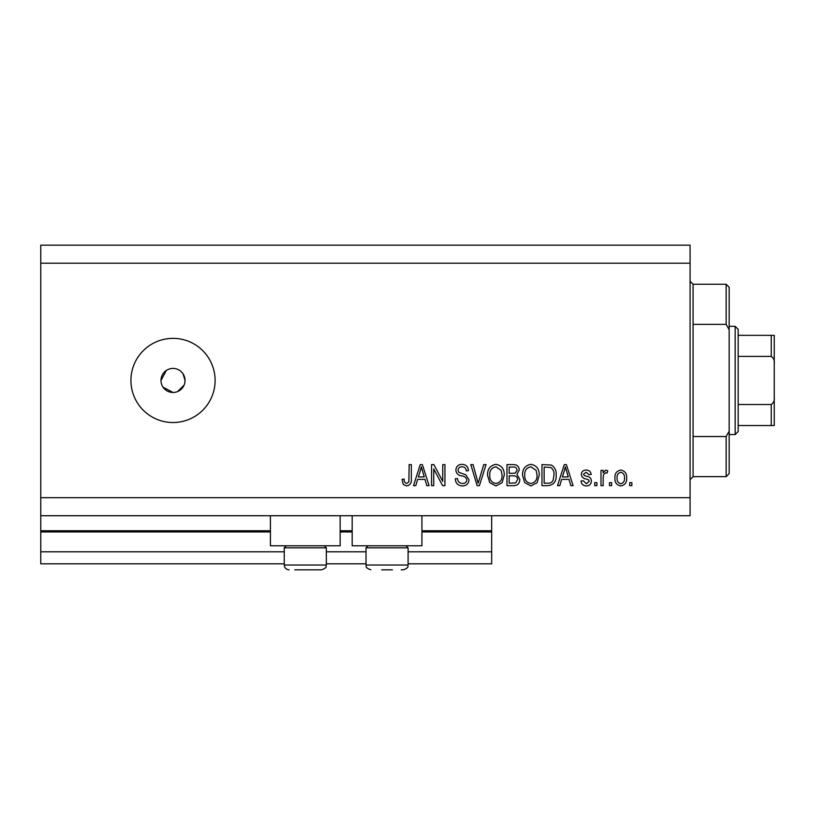 <?xml version="1.0" encoding="UTF-8"?>
<svg xmlns="http://www.w3.org/2000/svg" width="815" height="815" viewBox="0 0 815 815"><rect width="100%" height="100%" fill="white"/><g stroke="black" fill="none" stroke-linecap="round" stroke-linejoin="round"><path stroke-width="1.22" d="M40.75 263.204L690.081 263.204L690.081 245.172L40.75 245.172L40.75 563.817L284.252 563.817M326.336 563.817L366.017 563.817M408.101 563.817L491.669 563.817L491.669 551.796L408.101 551.796M40.75 551.796L284.252 551.796M326.336 551.796L366.017 551.796M421.926 531.951L491.669 531.951L491.669 551.796M491.669 531.951L491.669 530.748L421.926 530.748M40.75 530.748L270.417 530.748M340.161 530.748L352.182 530.748M491.669 515.722L491.669 530.748M340.161 515.722L340.161 545.785L270.417 545.785L270.417 515.722M352.182 515.722L352.182 545.785L421.926 545.785L421.926 515.722M163.02 387.125L173.025 392.473L175.378 392.239M173.025 368.421A12.021 12.021 0 0 0 160.993 380.442A12.021 12.021 0 0 0 173.025 392.473A12.021 12.021 0 0 0 185.046 380.442A12.021 12.021 0 0 0 173.025 368.421M166.341 370.448L160.993 380.442M173.025 338.357A42.085 42.085 0 0 0 130.93 380.442A42.085 42.085 0 0 0 173.025 422.527A42.085 42.085 0 0 0 215.109 380.442A42.085 42.085 0 0 0 173.025 338.357M184.811 382.795L185.046 380.442L183.018 373.759M40.75 515.722L690.081 515.722L690.081 263.204M433.733 468.91L433.733 485.659L431.553 485.659L431.553 464.621L433.875 464.621L442.759 481.39L442.759 464.621L444.939 464.621L444.939 485.659L442.596 485.659L433.733 468.91M468.992 479.801C468.594 483.774 466.394 485.822 462.36 485.934C457.938 485.659 455.585 483.285 455.32 478.823L457.51 478.558C457.796 481.645 459.466 483.285 462.553 483.478C465.08 483.499 466.496 482.297 466.801 479.872C466.149 477.427 464.397 476.092 461.545 475.889C458.122 475.328 456.227 473.403 455.87 470.112C456.186 466.404 458.224 464.489 461.983 464.346C465.976 464.54 468.136 466.638 468.442 470.632L466.262 470.907C466.058 468.268 464.652 466.903 462.054 466.801C459.67 466.761 458.346 467.881 458.061 470.163L458.743 472.293L465.742 474.778L468.992 479.801M486.015 464.621L479.393 485.659L477.132 485.659L470.836 464.621L473.087 464.621L478.14 483.203L483.743 464.621L486.015 464.621M495.907 485.934L489.703 482.633L487.574 475.42C487.319 469.155 490.1 465.467 495.917 464.346C501.622 465.436 504.404 469.043 504.24 475.155L502.101 482.714L495.907 485.934M530.891 485.934L524.687 482.633L522.558 475.42C522.303 469.155 525.084 465.467 530.901 464.346C536.606 465.436 539.377 469.043 539.224 475.155L537.085 482.714L530.891 485.934M561.647 479.373L559.813 485.659L557.531 485.659L564.255 464.621L566.384 464.621L573.108 485.659L570.836 485.659L569.002 479.373L561.647 479.373M631.87 482.653L631.87 485.659L629.679 485.659L629.679 482.653L631.87 482.653M40.75 497.68L690.081 497.68M626.674 477.855C626.959 482.409 625.003 485.108 620.796 485.934C616.66 485.119 614.693 482.48 614.928 478.008C614.683 473.525 616.639 470.876 620.796 470.082C624.901 470.856 626.857 473.454 626.674 477.855M611.647 482.653L611.647 485.659L609.457 485.659L609.457 482.653L611.647 482.653M603.171 477.722L603.171 485.659L600.991 485.659L600.991 470.357L603.171 470.357L603.171 472.802L605.759 470.082L607.817 470.907L607.002 473.087L605.514 472.812L603.558 474.605L603.171 477.722M596.886 482.653L596.886 485.659L594.706 485.659L594.706 482.653L596.886 482.653M591.425 480.993C591.181 484.171 589.459 485.811 586.25 485.934C583.173 485.771 581.431 484.13 581.034 481.013L583.224 480.738L586.403 483.743L589.235 481.37L588.736 479.984L586.678 479.139C583.632 478.772 581.849 477.203 581.309 474.442C581.594 471.579 583.214 470.123 586.158 470.082C589.082 470.133 590.743 471.59 591.15 474.452L588.96 474.727L586.24 472.272L583.499 474.136L584.192 475.41L586.637 476.286C589.581 476.663 591.17 478.232 591.425 480.993M556.166 475.023C556.543 481.247 553.874 484.803 548.159 485.659L541.955 485.659L541.955 464.621L551.235 465.008C554.862 467.209 556.513 470.54 556.166 475.023M519.817 479.485C519.644 483.57 517.525 485.628 513.45 485.659L506.981 485.659L506.981 464.621L513.501 464.621C517.036 464.642 518.961 466.404 519.277 469.909L516.924 474.32L519.817 479.485M417.626 479.373L415.793 485.659L413.511 485.659L420.234 464.621L422.364 464.621L429.087 485.659L426.815 485.659L424.982 479.373L417.626 479.373M406.573 485.934L403.282 484.446L402.029 479.373L404.22 479.098C403.955 481.38 404.77 482.837 406.675 483.478L408.855 481.889L409.14 464.621L411.331 464.621L411.331 478.904C411.748 482.877 410.159 485.22 406.573 485.934M177.629 391.557L184.129 385.047M620.745 472.272C618.065 473.057 616.853 474.962 617.108 477.998C616.853 481.095 618.096 483.01 620.857 483.743C623.536 482.949 624.748 481.033 624.494 477.998C624.748 474.911 623.495 473.006 620.745 472.272M564.347 470.795L562.36 476.918L568.279 476.918L565.325 466.812L564.347 470.795M544.145 467.077L544.145 483.203L547.894 483.203C550.4 483.387 552.152 482.368 553.141 480.137L553.986 474.992C554.282 471.814 553.222 469.318 550.818 467.494L544.145 467.077M530.922 466.801C526.459 467.708 524.402 470.591 524.738 475.451C524.605 479.974 526.643 482.653 530.871 483.478C535.221 482.592 537.279 479.801 537.034 475.094L536.127 470.337L530.922 466.801M509.161 467.077L509.161 473.362L515.172 473.158L517.087 470.255C516.802 467.8 515.355 466.74 512.737 467.077L509.161 467.077M509.161 475.817L509.161 483.203L515.62 482.938L517.637 479.495C517.403 476.867 515.915 475.644 513.195 475.817L509.161 475.817M495.938 466.801C491.486 467.708 489.418 470.591 489.764 475.451C489.621 479.974 491.659 482.653 495.887 483.478C500.237 482.592 502.295 479.801 502.06 475.094L501.144 470.337L495.938 466.801M420.326 470.795L418.339 476.918L424.258 476.918L421.304 466.812L420.326 470.795M324.288 545.785L326.336 547.823L284.252 547.823L284.252 565.019L326.336 565.019C325.47 566.17 328.251 567.342 321.528 569.828L294.765 569.828M314.468 569.828L319.449 569.828M299.91 569.828L310.668 569.828M392.433 569.828L381.685 569.828M406.053 545.785L408.101 547.823L366.017 547.823L366.017 565.019L408.101 565.019C407.235 566.17 410.016 567.342 403.293 569.828L401.224 569.828M693.086 324.37L726.155 324.37L726.155 284.252L693.086 284.252L693.086 476.643L690.081 479.648M726.155 436.524L729.16 431.196L729.16 473.637L726.155 476.643L726.155 436.524L693.086 436.524M726.155 284.252L729.16 287.257L729.16 329.698L726.155 324.37M729.16 431.196L729.16 329.698M735.171 326.336L738.176 329.341L738.176 431.553L735.171 434.558L735.171 326.336L729.16 326.336M738.176 335.352L774.25 335.352L774.25 425.532L771.245 425.532L774.25 425.532M774.25 363.704C774.647 360.454 773.649 358.019 771.245 356.399L771.245 335.352M738.176 356.399L771.245 356.399M738.176 404.495L771.245 404.495C773.649 402.865 774.647 400.43 774.25 397.18M738.176 425.532L771.245 425.532L771.245 404.495M774.25 335.352L773.262 335.352M774.25 407.806L774.25 380.442M40.75 531.951L270.417 531.951M340.161 531.951L352.182 531.951M284.252 565.019C284.537 567.943 286.136 569.542 289.06 569.828C286.136 569.542 284.537 567.943 284.252 565.019M326.336 547.823L326.336 565.019C325.47 566.17 328.251 567.342 321.528 569.828M286.289 545.785L284.252 547.823M408.101 547.823L408.101 565.019C407.235 566.17 410.016 567.342 403.293 569.828M366.017 565.019C366.882 566.17 364.101 567.342 370.825 569.828C364.101 567.342 366.882 566.17 366.017 565.019M368.064 545.785L366.017 547.823M693.086 284.252L690.081 281.246M726.155 476.643L693.086 476.643M735.171 434.558L729.16 434.558"/></g></svg>

